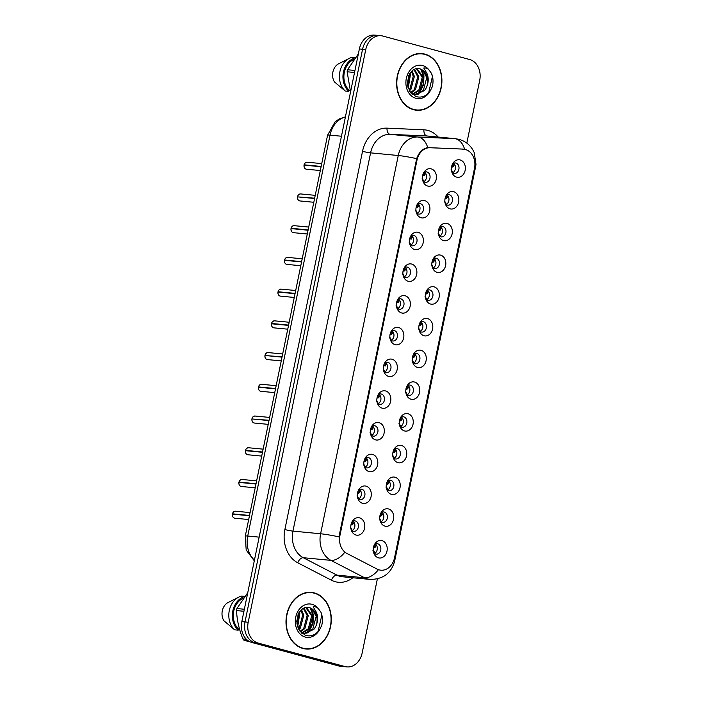 <?xml version="1.0" encoding="UTF-8"?>
<svg xmlns="http://www.w3.org/2000/svg" width="702" height="702" viewBox="0 0 702 702"><rect width="100%" height="100%" fill="white"/><g stroke="black" fill="none" stroke-linecap="round" stroke-linejoin="round"><path stroke-width="1.05" d="M421.156 217.778A8.801 6.994 -84.5 0 1 416.935 214.092A8.801 6.994 -84.5 0 1 417.98 203.229A8.801 6.994 -84.5 0 1 424.675 200.596A8.801 6.994 -84.5 0 1 429.694 211.021A8.801 6.994 -84.5 0 1 421.156 217.778M416.383 212.715A5.283 4.194 95.5 0 0 418.313 213.996A5.283 4.194 95.5 0 0 418.866 214.101A5.283 4.194 95.5 0 0 423.499 209.6A5.283 4.194 95.5 0 0 420.428 203.694A5.283 4.194 95.5 0 0 419.875 203.589A5.283 4.194 95.5 0 0 417.172 204.475M414.636 249.5A8.801 6.994 -84.5 0 1 410.424 245.814A8.801 6.994 -84.5 0 1 411.46 234.959A8.801 6.994 -84.5 0 1 418.164 232.318A8.801 6.994 -84.5 0 1 423.183 242.743A8.801 6.994 -84.5 0 1 414.636 249.5M409.871 244.436A5.283 4.194 95.5 0 0 411.802 245.726A5.283 4.194 95.5 0 0 412.355 245.823A5.283 4.194 95.5 0 0 416.988 241.321A5.283 4.194 95.5 0 0 413.917 235.416A5.283 4.194 95.5 0 0 413.364 235.319A5.283 4.194 95.5 0 0 410.652 236.205M408.125 281.23A8.801 6.994 -84.5 0 1 403.913 277.544A8.801 6.994 -84.5 0 1 404.949 266.69A8.801 6.994 -84.5 0 1 411.653 264.049A8.801 6.994 -84.5 0 1 416.672 274.473A8.801 6.994 -84.5 0 1 408.125 281.23M403.352 276.167A5.283 4.194 95.5 0 0 405.282 277.448A5.283 4.194 95.5 0 0 405.844 277.553A5.283 4.194 95.5 0 0 410.477 273.052A5.283 4.194 95.5 0 0 407.406 267.146A5.283 4.194 95.5 0 0 406.844 267.041A5.283 4.194 95.5 0 0 404.141 267.936M401.614 312.952A8.801 6.994 -84.5 0 1 397.402 309.266A8.801 6.994 -84.5 0 1 398.438 298.411A8.801 6.994 -84.5 0 1 405.142 295.77A8.801 6.994 -84.5 0 1 410.161 306.195A8.801 6.994 -84.5 0 1 401.614 312.952M396.841 307.888A5.283 4.194 95.5 0 0 398.771 309.178A5.283 4.194 95.5 0 0 399.333 309.275A5.283 4.194 95.5 0 0 403.966 304.773A5.283 4.194 95.5 0 0 400.886 298.868A5.283 4.194 95.5 0 0 400.333 298.771A5.283 4.194 95.5 0 0 397.63 299.657M395.103 344.682A8.801 6.994 -84.5 0 1 390.882 340.997A8.801 6.994 -84.5 0 1 391.927 330.142A8.801 6.994 -84.5 0 1 398.631 327.501A8.801 6.994 -84.5 0 1 403.65 337.925A8.801 6.994 -84.5 0 1 395.103 344.682M390.33 339.619A5.283 4.194 95.5 0 0 392.26 340.909A5.283 4.194 95.5 0 0 392.813 341.005A5.283 4.194 95.5 0 0 397.455 336.504A5.283 4.194 95.5 0 0 394.375 330.598A5.283 4.194 95.5 0 0 393.822 330.493A5.283 4.194 95.5 0 0 391.119 331.388M388.592 376.404A8.801 6.994 -84.5 0 1 384.371 372.727A8.801 6.994 -84.5 0 1 385.416 361.863A8.801 6.994 -84.5 0 1 392.12 359.231A8.801 6.994 -84.5 0 1 397.139 369.647A8.801 6.994 -84.5 0 1 388.592 376.404M383.818 371.349A5.283 4.194 95.5 0 0 385.749 372.63A5.283 4.194 95.5 0 0 386.302 372.736A5.283 4.194 95.5 0 0 390.935 368.225A5.283 4.194 95.5 0 0 387.864 362.32A5.283 4.194 95.5 0 0 387.311 362.223A5.283 4.194 95.5 0 0 384.608 363.109M382.081 408.134A8.801 6.994 -84.5 0 1 377.86 404.449A8.801 6.994 -84.5 0 1 378.896 393.594A8.801 6.994 -84.5 0 1 385.6 390.953A8.801 6.994 -84.5 0 1 390.619 401.377A8.801 6.994 -84.5 0 1 382.081 408.134M377.307 403.071A5.283 4.194 95.5 0 0 379.238 404.361A5.283 4.194 95.5 0 0 379.791 404.457A5.283 4.194 95.5 0 0 384.424 399.956A5.283 4.194 95.5 0 0 381.353 394.05A5.283 4.194 95.5 0 0 380.8 393.945A5.283 4.194 95.5 0 0 378.097 394.84M375.561 439.864A8.801 6.994 -84.5 0 1 371.349 436.179A8.801 6.994 -84.5 0 1 372.385 425.315A8.801 6.994 -84.5 0 1 379.089 422.683A8.801 6.994 -84.5 0 1 384.108 433.108A8.801 6.994 -84.5 0 1 375.561 439.864M370.796 434.801A5.283 4.194 95.5 0 0 372.727 436.082A5.283 4.194 95.5 0 0 373.28 436.188A5.283 4.194 95.5 0 0 377.913 431.686A5.283 4.194 95.5 0 0 374.842 425.781A5.283 4.194 95.5 0 0 374.289 425.675A5.283 4.194 95.5 0 0 371.577 426.562M369.05 471.586A8.801 6.994 -84.5 0 1 364.838 467.901A8.801 6.994 -84.5 0 1 365.874 457.046A8.801 6.994 -84.5 0 1 372.578 454.405A8.801 6.994 -84.5 0 1 377.597 464.829A8.801 6.994 -84.5 0 1 369.05 471.586M364.277 466.523A5.283 4.194 95.5 0 0 366.207 467.813A5.283 4.194 95.5 0 0 366.769 467.909A5.283 4.194 95.5 0 0 371.402 463.408A5.283 4.194 95.5 0 0 368.331 457.502A5.283 4.194 95.5 0 0 367.769 457.406A5.283 4.194 95.5 0 0 365.066 458.292M362.539 503.316A8.801 6.994 -84.5 0 1 358.327 499.631A8.801 6.994 -84.5 0 1 359.363 488.776A8.801 6.994 -84.5 0 1 366.067 486.135A8.801 6.994 -84.5 0 1 371.086 496.56A8.801 6.994 -84.5 0 1 362.539 503.316M357.766 498.253A5.283 4.194 95.5 0 0 359.696 499.534A5.283 4.194 95.5 0 0 360.258 499.64A5.283 4.194 95.5 0 0 364.891 495.138A5.283 4.194 95.5 0 0 361.811 489.233A5.283 4.194 95.5 0 0 361.258 489.127A5.283 4.194 95.5 0 0 358.555 490.022M356.028 535.038A8.801 6.994 -84.5 0 1 351.807 531.353A8.801 6.994 -84.5 0 1 352.852 520.498A8.801 6.994 -84.5 0 1 359.556 517.857A8.801 6.994 -84.5 0 1 364.575 528.281A8.801 6.994 -84.5 0 1 356.028 535.038M351.254 529.975A5.283 4.194 95.5 0 0 353.185 531.265A5.283 4.194 95.5 0 0 353.738 531.37A5.283 4.194 95.5 0 0 358.38 526.86A5.283 4.194 95.5 0 0 355.3 520.954A5.283 4.194 95.5 0 0 354.747 520.858A5.283 4.194 95.5 0 0 352.044 521.744M427.667 186.048A8.801 6.994 -84.5 0 1 423.446 182.362A8.801 6.994 -84.5 0 1 424.491 171.507A8.801 6.994 -84.5 0 1 431.195 168.866A8.801 6.994 -84.5 0 1 436.214 179.291A8.801 6.994 -84.5 0 1 427.667 186.048M422.894 180.984A5.283 4.194 95.5 0 0 424.824 182.274A5.283 4.194 95.5 0 0 425.377 182.371A5.283 4.194 95.5 0 0 430.01 177.869A5.283 4.194 95.5 0 0 426.939 171.964A5.283 4.194 95.5 0 0 426.386 171.858A5.283 4.194 95.5 0 0 423.683 172.753M450.096 208.854A8.801 6.994 -84.5 0 1 445.875 205.168A8.801 6.994 -84.5 0 1 446.92 194.314A8.801 6.994 -84.5 0 1 453.624 191.672A8.801 6.994 -84.5 0 1 458.643 202.097A8.801 6.994 -84.5 0 1 450.096 208.854M445.322 203.791A5.283 4.194 95.5 0 0 447.253 205.081A5.283 4.194 95.5 0 0 447.806 205.177A5.283 4.194 95.5 0 0 452.439 200.675A5.283 4.194 95.5 0 0 449.368 194.77A5.283 4.194 95.5 0 0 448.815 194.673A5.283 4.194 95.5 0 0 446.112 195.56M443.576 240.584A8.801 6.994 -84.5 0 1 439.364 236.899A8.801 6.994 -84.5 0 1 440.4 226.035A8.801 6.994 -84.5 0 1 447.104 223.403A8.801 6.994 -84.5 0 1 452.123 233.827A8.801 6.994 -84.5 0 1 443.576 240.584M438.811 235.521A5.283 4.194 95.5 0 0 440.742 236.802A5.283 4.194 95.5 0 0 441.295 236.907A5.283 4.194 95.5 0 0 445.928 232.406A5.283 4.194 95.5 0 0 442.857 226.5A5.283 4.194 95.5 0 0 442.304 226.395A5.283 4.194 95.5 0 0 439.592 227.29M437.065 272.306A8.801 6.994 -84.5 0 1 432.853 268.62A8.801 6.994 -84.5 0 1 433.889 257.766A8.801 6.994 -84.5 0 1 440.593 255.124A8.801 6.994 -84.5 0 1 445.612 265.549A8.801 6.994 -84.5 0 1 437.065 272.306M432.292 267.243A5.283 4.194 95.5 0 0 434.231 268.533A5.283 4.194 95.5 0 0 434.784 268.629A5.283 4.194 95.5 0 0 439.417 264.127A5.283 4.194 95.5 0 0 436.346 258.222A5.283 4.194 95.5 0 0 435.784 258.125A5.283 4.194 95.5 0 0 433.081 259.012M430.554 304.036A8.801 6.994 -84.5 0 1 426.342 300.351A8.801 6.994 -84.5 0 1 427.378 289.496A8.801 6.994 -84.5 0 1 434.082 286.855A8.801 6.994 -84.5 0 1 439.101 297.279A8.801 6.994 -84.5 0 1 430.554 304.036M425.781 298.973A5.283 4.194 95.5 0 0 427.711 300.263A5.283 4.194 95.5 0 0 428.273 300.359A5.283 4.194 95.5 0 0 432.906 295.858A5.283 4.194 95.5 0 0 429.826 289.952A5.283 4.194 95.5 0 0 429.273 289.847A5.283 4.194 95.5 0 0 426.57 290.742M424.043 335.758A8.801 6.994 -84.5 0 1 419.822 332.072A8.801 6.994 -84.5 0 1 420.867 321.218A8.801 6.994 -84.5 0 1 427.571 318.576A8.801 6.994 -84.5 0 1 432.59 329.001A8.801 6.994 -84.5 0 1 424.043 335.758M419.269 330.703A5.283 4.194 95.5 0 0 421.2 331.985A5.283 4.194 95.5 0 0 421.753 332.09A5.283 4.194 95.5 0 0 426.395 327.58A5.283 4.194 95.5 0 0 423.315 321.674A5.283 4.194 95.5 0 0 422.762 321.577A5.283 4.194 95.5 0 0 420.059 322.464M417.532 367.488A8.801 6.994 -84.5 0 1 413.311 363.803A8.801 6.994 -84.5 0 1 414.355 352.948A8.801 6.994 -84.5 0 1 421.06 350.307A8.801 6.994 -84.5 0 1 426.079 360.731A8.801 6.994 -84.5 0 1 417.532 367.488M412.758 362.425A5.283 4.194 95.5 0 0 414.689 363.715A5.283 4.194 95.5 0 0 415.242 363.812A5.283 4.194 95.5 0 0 419.875 359.31A5.283 4.194 95.5 0 0 416.804 353.404A5.283 4.194 95.5 0 0 416.251 353.299A5.283 4.194 95.5 0 0 413.548 354.194M411.021 399.219A8.801 6.994 -84.5 0 1 406.8 395.533A8.801 6.994 -84.5 0 1 407.844 384.67A8.801 6.994 -84.5 0 1 414.549 382.037A8.801 6.994 -84.5 0 1 419.568 392.462A8.801 6.994 -84.5 0 1 411.021 399.219M406.247 394.155A5.283 4.194 95.5 0 0 408.178 395.437A5.283 4.194 95.5 0 0 408.731 395.542A5.283 4.194 95.5 0 0 413.364 391.04A5.283 4.194 95.5 0 0 410.293 385.126A5.283 4.194 95.5 0 0 409.74 385.029A5.283 4.194 95.5 0 0 407.037 385.916M404.501 430.94A8.801 6.994 -84.5 0 1 400.289 427.255A8.801 6.994 -84.5 0 1 401.325 416.4A8.801 6.994 -84.5 0 1 408.029 413.759A8.801 6.994 -84.5 0 1 413.048 424.183A8.801 6.994 -84.5 0 1 404.501 430.94M399.736 425.877A5.283 4.194 95.5 0 0 401.667 427.167A5.283 4.194 95.5 0 0 402.22 427.264A5.283 4.194 95.5 0 0 406.853 422.762A5.283 4.194 95.5 0 0 403.782 416.856A5.283 4.194 95.5 0 0 403.229 416.76A5.283 4.194 95.5 0 0 400.517 417.646M397.99 462.671A8.801 6.994 -84.5 0 1 393.778 458.985A8.801 6.994 -84.5 0 1 394.814 448.13A8.801 6.994 -84.5 0 1 401.518 445.489A8.801 6.994 -84.5 0 1 406.537 455.914A8.801 6.994 -84.5 0 1 397.99 462.671M393.217 457.607A5.283 4.194 95.5 0 0 395.147 458.889A5.283 4.194 95.5 0 0 395.709 458.994A5.283 4.194 95.5 0 0 400.342 454.492A5.283 4.194 95.5 0 0 397.271 448.587A5.283 4.194 95.5 0 0 396.709 448.481A5.283 4.194 95.5 0 0 394.006 449.377M391.479 494.392A8.801 6.994 -84.5 0 1 387.267 490.707A8.801 6.994 -84.5 0 1 388.303 479.852A8.801 6.994 -84.5 0 1 395.007 477.211A8.801 6.994 -84.5 0 1 400.026 487.636A8.801 6.994 -84.5 0 1 391.479 494.392M386.705 489.329A5.283 4.194 95.5 0 0 388.636 490.619A5.283 4.194 95.5 0 0 389.198 490.716A5.283 4.194 95.5 0 0 393.831 486.214A5.283 4.194 95.5 0 0 390.751 480.308A5.283 4.194 95.5 0 0 390.198 480.212A5.283 4.194 95.5 0 0 387.495 481.098M384.968 526.123A8.801 6.994 -84.5 0 1 380.747 522.437A8.801 6.994 -84.5 0 1 381.791 511.582A8.801 6.994 -84.5 0 1 388.496 508.941A8.801 6.994 -84.5 0 1 393.515 519.366A8.801 6.994 -84.5 0 1 384.968 526.123M380.194 521.059A5.283 4.194 95.5 0 0 382.125 522.349A5.283 4.194 95.5 0 0 382.678 522.446A5.283 4.194 95.5 0 0 387.32 517.944A5.283 4.194 95.5 0 0 384.24 512.039A5.283 4.194 95.5 0 0 383.687 511.933A5.283 4.194 95.5 0 0 380.984 512.829M378.457 557.844A8.801 6.994 -84.5 0 1 374.236 554.159A8.801 6.994 -84.5 0 1 375.28 543.304A8.801 6.994 -84.5 0 1 381.985 540.663A8.801 6.994 -84.5 0 1 387.004 551.088A8.801 6.994 -84.5 0 1 378.457 557.844M373.683 552.79A5.283 4.194 95.5 0 0 375.614 554.071A5.283 4.194 95.5 0 0 376.167 554.176A5.283 4.194 95.5 0 0 380.8 549.666A5.283 4.194 95.5 0 0 377.729 543.76A5.283 4.194 95.5 0 0 377.176 543.664A5.283 4.194 95.5 0 0 374.473 544.55M456.607 177.132A8.801 6.994 -84.5 0 1 452.386 173.447A8.801 6.994 -84.5 0 1 453.431 162.583A8.801 6.994 -84.5 0 1 460.135 159.951A8.801 6.994 -84.5 0 1 465.154 170.375A8.801 6.994 -84.5 0 1 456.607 177.132M451.834 172.069A5.283 4.194 95.5 0 0 453.764 173.35A5.283 4.194 95.5 0 0 454.317 173.455A5.283 4.194 95.5 0 0 458.95 168.954A5.283 4.194 95.5 0 0 455.879 163.04A5.283 4.194 95.5 0 0 455.326 162.943A5.283 4.194 95.5 0 0 452.623 163.829M463.294 149.201A15.839 12.583 -84.5 0 1 463.803 149.236A15.839 12.583 -84.5 0 1 465.47 149.544A15.839 12.583 -84.5 0 1 474.499 168.304L394.559 557.73A15.839 12.583 -84.5 0 1 380.844 570.191A15.839 12.583 -84.5 0 1 377.106 569.085L346.911 553.457A15.839 12.583 -84.5 0 1 339.943 535.503L416.979 160.214A15.839 12.583 -84.5 0 1 430.194 147.718L461.293 149.008M453.501 163.268A5.283 4.194 -84.5 0 1 455.449 168.261A5.283 4.194 -84.5 0 1 452.597 172.789M375.351 543.989A5.283 4.194 -84.5 0 1 377.299 548.982A5.283 4.194 -84.5 0 1 374.447 553.509M381.87 512.267A5.283 4.194 -84.5 0 1 383.81 517.251A5.283 4.194 -84.5 0 1 380.958 521.779M388.382 480.537A5.283 4.194 -84.5 0 1 390.321 485.521A5.283 4.194 -84.5 0 1 387.469 490.049M394.893 448.806A5.283 4.194 -84.5 0 1 396.841 453.799A5.283 4.194 -84.5 0 1 393.98 458.327M401.404 417.085A5.283 4.194 -84.5 0 1 403.352 422.069A5.283 4.194 -84.5 0 1 400.491 426.597M407.915 385.354A5.283 4.194 -84.5 0 1 409.863 390.347A5.283 4.194 -84.5 0 1 407.002 394.875M414.426 353.632A5.283 4.194 -84.5 0 1 416.374 358.617A5.283 4.194 -84.5 0 1 413.522 363.145M420.946 321.902A5.283 4.194 -84.5 0 1 422.885 326.895A5.283 4.194 -84.5 0 1 420.033 331.423M427.457 290.18A5.283 4.194 -84.5 0 1 429.405 295.165A5.283 4.194 -84.5 0 1 426.544 299.693M433.968 258.45A5.283 4.194 -84.5 0 1 435.916 263.434A5.283 4.194 -84.5 0 1 433.055 267.962M440.479 226.72A5.283 4.194 -84.5 0 1 442.427 231.713A5.283 4.194 -84.5 0 1 439.566 236.241M446.99 194.998A5.283 4.194 -84.5 0 1 448.938 199.982A5.283 4.194 -84.5 0 1 446.077 204.51M424.561 172.192A5.283 4.194 -84.5 0 1 426.509 177.176A5.283 4.194 -84.5 0 1 423.657 181.704M352.93 521.182A5.283 4.194 -84.5 0 1 354.87 526.167A5.283 4.194 -84.5 0 1 352.018 530.694M359.442 489.461A5.283 4.194 -84.5 0 1 361.381 494.445A5.283 4.194 -84.5 0 1 358.529 498.973M365.953 457.73A5.283 4.194 -84.5 0 1 367.901 462.715A5.283 4.194 -84.5 0 1 365.04 467.242M372.464 426A5.283 4.194 -84.5 0 1 374.412 430.993A5.283 4.194 -84.5 0 1 371.551 435.521M378.975 394.278A5.283 4.194 -84.5 0 1 380.923 399.262A5.283 4.194 -84.5 0 1 378.062 403.79M385.486 362.548A5.283 4.194 -84.5 0 1 387.434 367.541A5.283 4.194 -84.5 0 1 384.582 372.069M392.006 330.826A5.283 4.194 -84.5 0 1 393.945 335.81A5.283 4.194 -84.5 0 1 391.093 340.338M398.517 299.096A5.283 4.194 -84.5 0 1 400.456 304.08A5.283 4.194 -84.5 0 1 397.604 308.608M405.028 267.374A5.283 4.194 -84.5 0 1 406.976 272.358A5.283 4.194 -84.5 0 1 404.115 276.886M411.539 235.644A5.283 4.194 -84.5 0 1 413.487 240.628A5.283 4.194 -84.5 0 1 410.626 245.156M418.05 203.913A5.283 4.194 -84.5 0 1 419.998 208.906A5.283 4.194 -84.5 0 1 417.137 213.434M424.947 54.142A28.449 22.596 95.5 0 0 421.963 53.598A28.449 22.596 95.5 0 0 396.981 77.861A28.449 22.596 95.5 0 0 413.548 109.688A28.449 22.596 95.5 0 0 416.54 110.232A28.449 22.596 95.5 0 0 441.514 85.969A28.449 22.596 95.5 0 0 424.947 54.142M422.341 53.931A28.449 22.596 95.5 0 0 422.113 53.87A28.449 22.596 95.5 0 0 420.533 53.519M314.356 592.918A28.449 22.596 95.5 0 0 311.363 592.374A28.449 22.596 95.5 0 0 286.39 616.646A28.449 22.596 95.5 0 0 302.948 648.472A28.449 22.596 95.5 0 0 305.94 649.017A28.449 22.596 95.5 0 0 330.914 624.745A28.449 22.596 95.5 0 0 314.356 592.918M311.749 592.716A28.449 22.596 95.5 0 0 311.521 592.646A28.449 22.596 95.5 0 0 309.942 592.295M466.821 143.111L479.703 80.37A17.594 13.979 95.5 0 0 469.664 59.521L382.844 36.048A17.594 13.979 95.5 0 0 380.993 35.714L374.614 35.1A17.594 13.979 95.5 0 0 359.371 48.947L241.813 621.63A17.594 13.979 95.5 0 0 251.851 642.479L338.671 665.952L341.865 666.259A17.594 13.979 95.5 0 0 343.717 666.593A17.594 13.979 95.5 0 1 341.865 666.259L255.045 642.786L341.865 666.259L345.059 666.567A17.594 13.979 95.5 0 0 346.902 666.9A17.594 13.979 95.5 0 0 362.144 653.053L377.36 578.931M241.813 621.63L245.007 621.937A17.594 13.979 95.5 0 0 255.045 642.786A17.594 13.979 95.5 0 1 245.007 621.937L362.565 49.254L245.007 621.937L248.201 622.244A17.594 13.979 95.5 0 0 258.239 643.093L345.059 666.567M377.808 35.407A17.594 13.979 95.5 0 0 362.565 49.254A17.594 13.979 95.5 0 1 377.808 35.407M339.943 535.503L339.25 535.38L416.672 158.626C418.971 152.273 422.665 148.613 427.755 147.639L462.951 149.096M462.442 149.061L464.671 149.403M380.993 35.714A17.594 13.979 95.5 0 0 365.751 49.561L248.201 622.244M304.528 648.823A28.449 22.596 95.5 0 0 306.379 648.753M415.128 110.038A28.449 22.596 95.5 0 0 416.979 109.977M338.671 665.952A17.594 13.979 95.5 0 0 340.523 666.286L346.902 666.9M451.869 172.113L451.096 169.673M451.483 167.295L453.115 166.822L454.598 164.444M451.588 167.269L453.238 165.286L453.229 163.417M451.474 169.954L452.904 172.622M307.494 162.276A3.519 2.799 95.5 0 0 307.125 162.215A3.519 2.799 95.5 0 0 304.115 164.83L321.156 166.462M321.744 163.61L307.125 162.215C305.563 162.408 304.545 163.285 304.089 164.83L305.352 165.26M304.027 165.128C303.94 167.287 304.624 168.629 306.081 169.147A3.519 2.799 95.5 0 0 306.458 169.217L306.081 169.147A3.519 2.799 95.5 0 1 304.054 165.128L321.095 166.76M422.648 176.193L424.298 174.21L424.289 172.332M422.929 181.028L422.156 178.598M425.658 173.368L424.175 175.746M423.964 181.546L422.534 178.878M445.358 203.834L444.585 201.404M444.971 199.026L446.604 198.552L448.087 196.174M445.077 198.999L446.726 197.016L446.718 195.138M444.963 201.685L446.393 204.352M445.165 198.973L446.604 198.552M438.847 235.565L438.074 233.134M438.452 230.756L440.093 230.274L441.576 227.896M438.566 230.721L440.215 228.738L440.207 226.869M438.443 233.406L439.873 236.074M438.653 230.704L440.093 230.274M432.335 267.286L431.554 264.856M432.055 262.451L433.704 260.468L433.687 258.59M431.932 265.137L433.362 267.804M432.134 262.425L433.582 262.004L435.056 259.626M425.816 299.017L425.043 296.586M425.43 294.208L427.062 293.734L428.545 291.356M425.544 294.173L427.185 292.199L427.176 290.321M425.421 296.867L426.851 299.535M425.623 294.156L427.062 293.734M298.833 196.981L314.645 198.192M297.56 196.867L314.584 198.49M297.516 196.858L297.534 196.858A3.519 2.799 95.5 0 0 299.57 200.877A3.519 2.799 95.5 0 0 299.947 200.947L299.57 200.877C298.113 200.351 297.429 199.017 297.516 196.858M416.032 207.941L417.664 207.467L419.147 205.089M416.137 207.915L417.787 205.932L417.778 204.063M416.418 212.759L415.645 210.328M417.444 213.268L416.023 210.6M294.471 225.728A3.519 2.799 95.5 0 0 294.103 225.667A3.519 2.799 95.5 0 0 291.084 228.282L308.134 229.914M308.722 227.062L294.103 225.667C292.532 225.86 291.523 226.737 291.058 228.29L292.322 228.712M291.049 228.598L308.073 230.221M291.005 228.589L291.023 228.589A3.519 2.799 95.5 0 0 293.059 232.608A3.519 2.799 95.5 0 0 293.427 232.669L293.05 232.599C291.602 232.081 290.918 230.739 291.005 228.589M409.626 239.645L411.275 237.662L411.258 235.784M409.907 244.48L409.134 242.05M412.636 236.82L411.153 239.198M410.933 244.998L409.503 242.33M287.96 257.458A3.519 2.799 95.5 0 0 287.592 257.388A3.519 2.799 95.5 0 0 284.573 260.012L301.623 261.644M284.573 260.012L285.811 260.433M284.485 260.31C284.398 262.469 285.082 263.803 286.539 264.329A3.519 2.799 95.5 0 0 286.916 264.4L286.539 264.329A3.519 2.799 95.5 0 1 284.512 260.31L301.562 261.943M403.115 271.367L404.756 269.384L404.747 267.515M403.396 276.211L402.615 273.78M406.116 268.55L404.642 270.928M404.422 276.728L402.992 274.052M413.32 109.626A28.159 22.367 95.5 0 0 413.724 109.67L416.567 109.942A28.159 22.367 95.5 0 0 441.286 85.925A28.159 22.367 95.5 0 0 424.894 54.423A28.159 22.367 95.5 0 0 421.928 53.887A28.159 22.367 95.5 0 0 397.218 77.904A28.159 22.367 95.5 0 0 413.61 109.407A28.159 22.367 95.5 0 0 416.567 109.942M426.167 88.031A13.259 10.53 95.5 0 0 422.727 70.191L419.989 68.77L415.452 68.831L413.206 69.928L409.661 73.71L407.274 82.599L409.74 91.374L415.953 96.56C421.753 98.157 426.597 96.086 430.484 90.356L432.283 86.758C433.459 82.143 433.222 77.738 431.572 73.534L429.405 70.481C427.895 68.55 426.009 67.734 423.762 68.024L426.948 73.429C428.861 78.115 428.606 82.976 426.167 88.031L424.482 90.567L415.031 94.831L411.784 93.928M415.031 94.831L412.346 94.445M409.433 74.105L409.871 75.965L407.836 86.881M408.696 75.562L407.493 85.249M412.074 70.797L414.382 76.395L410.968 89.268L409.424 90.848M411.442 71.411L413.25 76.29L409.845 89.163L409.02 90.075M414.522 69.191L418.883 76.825L415.47 89.698L411.039 93.129M413.917 69.498L417.76 76.72L414.347 89.593L410.644 92.664M416.83 68.524L423.385 77.255L419.98 90.128L412.811 94.349M416.268 68.62L422.262 77.15L418.848 90.023L412.267 94.138M422.727 70.191L426.763 77.58L423.359 90.453L414.47 94.761M354.536 72.49L347.13 71.779L350.561 91.839M358.345 53.922L347.543 69.752L354.949 70.463M347.543 69.752A31.678 25.167 95.5 0 0 347.13 71.779M353.948 59.416A17.594 13.979 95.5 0 0 344.155 73.324A17.594 13.979 95.5 0 0 349.034 90.128L350.096 90.233M355.186 57.783A18.77 14.909 95.5 0 0 343.357 72.455A18.77 14.909 95.5 0 0 348.78 91.383L349.034 90.128M355.317 57.608L352.158 57.301A18.77 14.909 95.5 0 0 349.289 58.363A18.77 14.909 95.5 0 0 339.575 73.622A18.77 14.909 95.5 0 0 345.235 91.041L348.78 91.383M349.289 58.363L338.118 64.04A11.732 9.319 95.5 0 0 334.45 81.923L345.235 91.041M421.928 53.887L419.094 53.615A28.159 22.367 95.5 0 0 418.682 53.58M431.572 73.534L432.397 76.579L428.685 92.743M420.709 69.015L423.385 75.719L423.06 84.609L419.173 92.532L417.383 94.428M409.714 73.631L408.011 87.531M421.472 69.375L423.947 75.772L423.631 84.661L419.735 92.585L418.331 94.121M410.108 73.026L410.433 74.482L408.239 88.233M302.72 648.411A28.159 22.367 95.5 0 0 303.132 648.455L305.967 648.727A28.159 22.367 95.5 0 0 330.686 624.701A28.159 22.367 95.5 0 0 314.294 593.208A28.159 22.367 95.5 0 0 311.337 592.672A28.159 22.367 95.5 0 0 286.618 616.689A28.159 22.367 95.5 0 0 303.01 648.183A28.159 22.367 95.5 0 0 305.967 648.727M315.575 626.816A13.259 10.53 95.5 0 0 312.136 608.976L309.389 607.546L304.861 607.616L302.615 608.704L299.07 612.495L296.683 621.384L299.149 630.15L305.361 635.345C311.153 636.942 315.997 634.871 319.893 629.132L321.692 625.535C322.867 620.928 322.63 616.514 320.972 612.311L318.813 609.257C317.295 607.335 315.417 606.519 313.162 606.8L316.348 612.214C318.269 616.891 318.006 621.761 315.575 626.816L313.891 629.343L304.44 633.616L301.184 632.704M304.44 633.616L301.746 633.222M298.833 612.881L299.28 614.741L297.236 625.657M298.096 614.347L296.902 624.034M301.483 609.582L303.782 615.171L300.377 628.053L298.833 629.633M300.842 610.187L302.659 615.066L299.245 627.939L298.42 628.852M303.922 607.976L308.283 615.61L304.879 628.483L300.438 631.905M303.325 608.274L307.16 615.496L303.755 628.369L300.052 631.44M306.239 607.309L312.794 616.04L309.38 628.913L302.22 633.125M305.677 607.405L311.662 615.926L308.257 628.808L301.667 632.923M312.136 608.976L316.172 616.365L312.759 629.238L303.878 633.546M260.863 644.919L265.066 646.051M248.096 640.698L244.033 640.312L250.281 641.926M243.945 611.275L236.53 610.564C236.916 619.813 239.022 629.264 242.857 638.925L246.384 639.259M242.857 638.925A31.678 25.167 95.5 0 0 244.033 640.312M247.753 592.699L236.951 608.537L244.357 609.248M236.951 608.537A31.678 25.167 95.5 0 0 236.53 610.564M243.357 598.201A17.594 13.979 95.5 0 0 233.564 612.1A17.594 13.979 95.5 0 0 238.443 628.913L239.505 629.01M244.586 596.56A18.77 14.909 95.5 0 0 232.766 611.231A18.77 14.909 95.5 0 0 238.18 630.159L238.443 628.913M244.726 596.384L241.567 596.086A18.77 14.909 95.5 0 0 238.698 597.148A18.77 14.909 95.5 0 0 228.984 612.398A18.77 14.909 95.5 0 0 234.635 629.826L238.18 630.159M238.698 597.148L227.527 602.825A11.732 9.319 95.5 0 0 223.85 620.708L234.635 629.826M311.337 592.672L308.503 592.4A28.159 22.367 95.5 0 0 308.09 592.365M320.972 612.311L321.797 615.364L318.085 631.519M310.117 607.8L312.794 614.504L312.469 623.385L308.573 631.309L306.792 633.204M299.113 612.407L297.42 626.307M310.881 608.151L313.355 614.557L313.031 623.446L309.134 631.361L307.73 632.906M299.517 611.802L299.842 613.258L297.648 627.009M419.305 330.739L418.532 328.308M418.918 325.93L420.551 325.456L422.034 323.078M419.024 325.903L420.673 323.92L420.665 322.051M418.91 328.589L420.34 331.256M419.112 325.877L420.551 325.456M412.794 362.469L412.021 360.038M412.407 357.66L414.04 357.186L415.523 354.808M412.513 357.634L414.162 355.651L414.154 353.773M412.399 360.319L413.829 362.987M412.6 357.608L414.04 357.186M406.282 394.199L405.51 391.76M405.896 389.382L407.529 388.908L409.012 386.53M406.002 389.356L407.651 387.372L407.643 385.503M405.888 392.041L407.318 394.708M281.449 289.189A3.519 2.799 95.5 0 0 281.081 289.119A3.519 2.799 95.5 0 0 278.062 291.742L295.103 293.375M278.062 291.742L279.299 292.164M278.018 292.05L295.042 293.673M277.974 292.041L278.001 292.041A3.519 2.799 95.5 0 0 280.037 296.06A3.519 2.799 95.5 0 0 280.405 296.121L280.028 296.06C278.571 295.533 277.887 294.191 277.974 292.041M396.604 303.097L398.245 301.114L398.236 299.236M396.876 307.932L396.103 305.502M399.605 300.272L398.122 302.65M397.911 308.45L396.481 305.782M274.938 320.911A3.519 2.799 95.5 0 0 274.561 320.84A3.519 2.799 95.5 0 0 271.551 323.464L288.592 325.096M289.18 322.244L274.561 320.84C272.999 321.042 271.981 321.911 271.525 323.464L272.788 323.885M271.507 323.78L288.531 325.395M390.084 334.828L391.734 332.845L391.725 330.967M390.365 339.663L389.592 337.232M393.094 332.002L391.611 334.38M391.4 340.18L389.97 337.513M266.277 355.616L282.081 356.827M264.996 355.502L282.02 357.125M264.952 355.493L264.979 355.493A3.519 2.799 95.5 0 0 267.014 359.512A3.519 2.799 95.5 0 0 267.383 359.582L267.006 359.512C265.549 358.985 264.865 357.643 264.952 355.493M383.573 366.549L385.222 364.566L385.214 362.697M383.854 371.384L383.081 368.954M386.583 363.724L385.1 366.102M384.88 371.902L383.459 369.234M399.771 425.921L398.999 423.49M399.377 421.112L401.017 420.638L402.5 418.26M399.491 421.086L401.14 419.103L401.132 417.225M399.368 423.771L400.798 426.439M399.578 421.06L401.017 420.638M393.26 457.651L392.479 455.221M392.866 452.843L394.506 452.36L395.981 449.982M392.98 452.808L394.621 450.824L394.612 448.955M392.857 455.493L394.287 458.16M393.059 452.79L394.506 452.36M386.741 489.373L385.968 486.942M386.354 484.564L387.987 484.09L389.47 481.712M386.469 484.538L388.109 482.555L388.101 480.677M387.39 488.338L387.776 489.891M386.548 484.512L387.987 484.09M380.23 521.103L379.457 518.673M379.843 516.295L381.476 515.821L382.959 513.443M379.949 516.268L381.598 514.285L381.59 512.407M379.835 518.953L381.265 521.621M380.036 516.242L381.476 515.821M373.718 552.825L372.946 550.394M373.332 548.016L374.965 547.542L376.447 545.164M373.438 547.99L375.087 546.007L375.079 544.138M374.368 551.798L374.754 553.343M373.525 547.964L374.965 547.542M261.907 384.363A3.519 2.799 95.5 0 0 261.539 384.301A3.519 2.799 95.5 0 0 258.52 386.916L275.57 388.548M276.158 385.696L261.539 384.301C259.968 384.494 258.959 385.372 258.503 386.916L259.758 387.346M258.485 387.232L275.509 388.847M377.062 398.28L378.711 396.297L378.703 394.419M377.343 403.115L376.57 400.684M380.072 395.454L378.589 397.832M378.369 403.632L376.948 400.965M253.246 419.068L269.059 420.279M251.974 418.954L268.998 420.577M251.921 418.945L251.948 418.945A3.519 2.799 95.5 0 0 253.984 422.964A3.519 2.799 95.5 0 0 254.352 423.034L253.975 422.964C252.527 422.437 251.842 421.103 251.921 418.945M370.551 430.001L372.2 428.018L372.183 426.149M370.832 434.845L370.059 432.414M373.561 427.176L372.078 429.554M371.858 435.354L370.428 432.686M248.885 447.815A3.519 2.799 95.5 0 0 248.517 447.753A3.519 2.799 95.5 0 0 245.498 450.368L262.548 452M263.127 449.148L248.517 447.753C246.946 447.946 245.937 448.824 245.472 450.377L246.735 450.798M245.41 450.675C245.323 452.825 246.007 454.168 247.464 454.685A3.519 2.799 95.5 0 0 247.841 454.756L247.464 454.685A3.519 2.799 95.5 0 1 245.437 450.675L262.487 452.307M364.04 461.732L365.681 459.749L365.672 457.871M364.312 466.567L363.539 464.136M367.041 458.906L365.567 461.284M365.347 467.084L363.917 464.417M242.374 479.545A3.519 2.799 95.5 0 0 242.006 479.475A3.519 2.799 95.5 0 0 238.987 482.098L256.028 483.731M238.987 482.098L240.224 482.52M238.899 482.397C238.812 484.555 239.496 485.889 240.953 486.416A3.519 2.799 95.5 0 0 241.33 486.486L240.953 486.416A3.519 2.799 95.5 0 1 238.926 482.397L255.967 484.029M357.415 493.488L359.047 493.015L360.53 490.637M357.529 493.453L359.17 491.47L359.161 489.601M357.801 498.297L357.028 495.866M358.836 498.815L357.406 496.138M235.863 511.275A3.519 2.799 95.5 0 0 235.486 511.205A3.519 2.799 95.5 0 0 232.476 513.829L249.517 515.461M232.476 513.829L233.713 514.25M232.432 514.136L249.456 515.759M232.388 514.127L232.415 514.127A3.519 2.799 95.5 0 0 234.45 518.146A3.519 2.799 95.5 0 0 234.819 518.208L234.442 518.146C232.985 517.62 232.301 516.277 232.388 514.127M351.009 525.184L352.658 523.201L352.65 521.323M351.29 530.019L350.517 527.588M354.019 522.358L352.536 524.736M352.325 530.536L350.895 527.869M416.979 160.214L416.277 160.144M430.194 147.718L428.659 147.569M352.825 577.764A29.326 23.298 -84.5 0 1 335.266 581.712A29.326 23.298 -84.5 0 1 331.432 580.212L297.78 562.802A29.326 23.298 -84.5 0 1 284.88 529.554L362.53 151.299A29.326 23.298 -84.5 0 1 387.004 128.15L423.885 129.809A29.326 23.298 -84.5 0 1 438.18 137.048M378.387 569.752A20.533 11.881 117.4 0 1 364.584 577.772L336.925 575.122A23.464 18.638 95.5 0 0 339.987 576.324A23.464 18.638 95.5 0 0 342.453 576.772L370.121 579.422A23.464 18.638 -84.5 0 1 367.655 578.974A23.464 18.638 -84.5 0 1 364.584 577.772L330.932 560.363A23.464 18.638 -84.5 0 1 320.612 533.766L398.262 155.511A20.533 1.667 11.6 0 1 416.672 158.626M362.53 151.299A5.862 0.474 11.6 0 0 370.595 152.86L398.262 155.511A23.464 18.638 -84.5 0 1 417.839 136.995L454.721 138.654A23.464 18.638 -84.5 0 1 455.466 138.706L427.808 136.056A23.464 18.638 95.5 0 0 427.062 136.004L390.172 134.345A23.464 18.638 95.5 0 0 370.595 152.86L292.953 531.116A23.464 18.638 95.5 0 0 303.273 557.713L336.925 575.122A5.862 3.396 -62.6 0 0 331.432 580.212M464.663 149.359A20.533 12.46 92.6 0 0 454.721 138.654L427.062 136.004A5.862 3.563 -87.4 0 1 423.885 129.809M393.91 560.126A20.533 1.667 11.6 0 1 394.726 560.801L475.605 166.795A20.533 1.667 -168.4 0 0 474.824 166.137M339.031 536.881A20.533 1.667 -168.4 0 0 320.612 533.766L292.953 531.116A5.862 0.474 11.6 0 1 284.88 529.554M344.664 552.43A20.533 11.881 117.4 0 1 330.932 560.363L303.273 557.713A5.862 3.396 -62.6 0 0 297.78 562.802M387.004 128.15A5.862 3.563 -87.4 0 0 390.172 134.345L417.839 136.995A20.533 12.46 92.6 0 1 427.755 147.639M365.751 49.561L359.371 48.947M258.239 643.093L251.851 642.479M345.393 117.023A23.464 18.638 95.5 0 0 330.019 135.144L341.453 136.232M254.291 560.845L246.2 550.026L245.279 536.126L327.571 135.223A11.732 0.956 11.6 0 1 330.019 135.144L247.727 536.038L259.161 537.135M245.279 536.126A11.732 0.956 11.6 0 1 247.727 536.038A23.464 18.638 95.5 0 0 254.44 560.126M451.676 167.243L453.08 166.83M300.982 194.006A3.519 2.799 95.5 0 0 300.614 193.936A3.519 2.799 95.5 0 0 297.595 196.56M416.225 207.889L417.629 207.476M429.405 70.481A16.778 13.329 95.5 0 0 422.613 65.532A16.778 13.329 95.5 0 0 406.318 78.422A16.778 13.329 95.5 0 0 415.882 98.298A16.778 13.329 95.5 0 0 430.484 90.356M318.813 609.257A16.778 13.329 95.5 0 0 312.013 604.317A16.778 13.329 95.5 0 0 295.717 617.198A16.778 13.329 95.5 0 0 305.291 637.074A16.778 13.329 95.5 0 0 319.893 629.132M406.089 389.329L407.493 388.917M271.49 323.762A3.519 2.799 95.5 0 0 273.526 327.781A3.519 2.799 95.5 0 0 273.894 327.852L273.517 327.781C272.06 327.255 271.376 325.921 271.463 323.762M268.418 352.641A3.519 2.799 95.5 0 0 268.05 352.571A3.519 2.799 95.5 0 0 265.04 355.194M258.459 387.214A3.519 2.799 95.5 0 0 260.495 391.233A3.519 2.799 95.5 0 0 260.872 391.304L260.495 391.233C259.038 390.716 258.354 389.373 258.441 387.214M255.396 416.093A3.519 2.799 95.5 0 0 255.028 416.023A3.519 2.799 95.5 0 0 252.009 418.646M357.608 493.436L359.012 493.023M463.803 149.236L461.539 149.026M475.605 166.795L475.991 164.259L474.227 152.632C471.305 145.946 466.286 141.532 459.178 139.373L455.466 138.706M370.121 579.422C383.195 579.361 391.4 573.157 394.726 560.801M327.571 135.223L335.073 121.858L339.198 118.963L345.437 116.839M306.458 169.217L320.323 170.542M433.582 262.004L432.099 262.443M315.233 195.34L300.614 193.936C299.043 194.138 298.034 195.007 297.578 196.56M299.947 200.947L313.803 202.273M293.427 232.669L307.292 234.003M302.202 258.792L287.592 257.388C286.021 257.59 285.012 258.459 284.547 260.012M286.916 264.4L300.781 265.725M295.691 290.514L281.081 289.119C279.51 289.312 278.492 290.189 278.036 291.742M280.405 296.121L294.27 297.455M273.894 327.852L287.759 329.177M282.669 353.975L268.05 352.571C266.488 352.764 265.47 353.641 265.014 355.194M267.383 359.582L281.248 360.907M387.399 488.338L386.346 487.223M374.368 551.79L373.324 550.675M260.872 391.304L274.728 392.629M269.638 417.427L255.028 416.023C253.457 416.225 252.448 417.093 251.983 418.646M254.352 423.034L268.217 424.359M247.841 454.756L261.706 456.089M256.616 480.879L242.006 479.475C240.435 479.677 239.417 480.545 238.961 482.098M241.33 486.486L255.195 487.811M250.105 512.6L235.486 511.205C233.924 511.398 232.906 512.276 232.45 513.829M234.819 518.208L248.683 519.541"/></g></svg>
